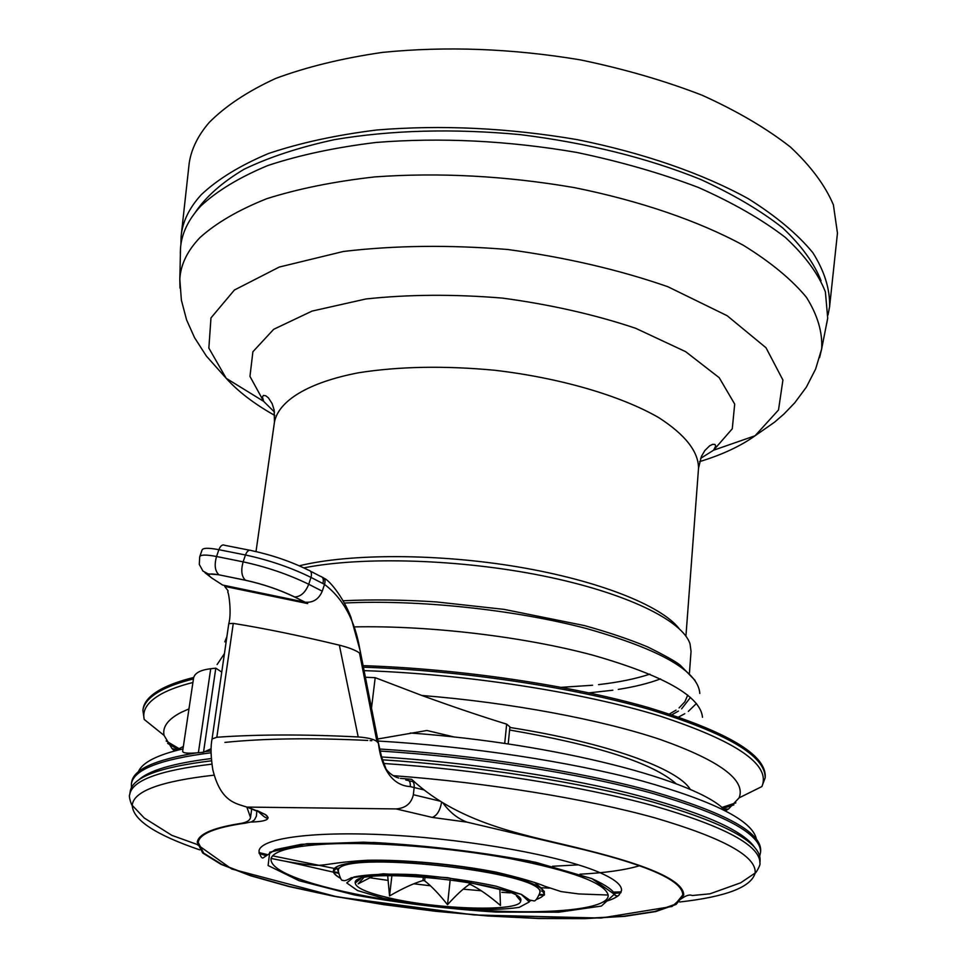 <?xml version="1.0" encoding="UTF-8"?>
<svg xmlns="http://www.w3.org/2000/svg" width="967" height="967" viewBox="0 0 967 967"><rect width="100%" height="100%" fill="white"/><g stroke="black" fill="none" stroke-linecap="round" stroke-linejoin="round"><path stroke-width="1.45" d="M671.908 714.77L678.423 711.083M681.614 708.823L690.498 697.4M669.466 713.972L676.042 710.141M679.1 707.892L684.902 701.74L687.718 695.08M372.102 876.622L358.153 883.874L363.326 878.096M358.576 880.405L358.66 879.619M423.389 876.803L422.978 880.538C413.465 883.379 402.332 888.516 389.544 895.95L387.682 875.655M389.544 895.95L391.901 875.594M499.854 889.314L500.471 905.475C489.362 895.938 479.427 888.963 470.651 884.575L470.844 882.738M469.358 882.472L469.14 884.563C462.975 888.83 455.771 895.539 447.516 904.701L450.211 879.571M447.516 904.701C439.115 894.112 431.487 886.147 424.622 880.792L425.057 876.924M388.347 897.739C366.844 892.662 355.808 887.766 355.24 883.04C351.166 864.812 528.55 884.08 520.657 901.002C520.911 912.086 437.737 909.669 388.347 897.739M424.622 880.792L422.978 880.538M470.651 884.575L469.14 884.563M541.375 887.779L549.558 888.093M759.724 856.049L760.57 852.253C761.029 834.134 724.948 814.492 652.35 793.327C580.273 773.419 476.09 757.028 380.104 751.045M211.048 752.773C160.038 759.313 133.494 769.696 131.391 783.899L131.415 787.803M829.589 306.805L837.458 233.12L833.397 204.859C825.189 185.41 810.829 166.106 790.341 146.96C766.372 128.248 736.999 111.024 702.223 95.274C664.8 80.757 624.186 68.959 580.393 59.881C512.111 48.507 446.101 46.017 382.364 52.411C342.354 58.225 306.793 66.904 275.68 78.436C247.697 91.321 225.541 105.983 209.235 122.434C198.138 135.307 191.49 148.725 189.254 162.71L181.119 236.359C182.449 221.818 189.194 207.917 201.341 194.633C217.732 179.173 240.118 165.466 268.463 153.523C300.024 142.898 336.105 135.054 376.731 130.001C441.448 124.695 508.279 127.898 577.214 139.635C643.684 152.991 702.876 173.649 748.325 198.731C775.945 216.052 797.437 234.014 812.8 252.629C824.513 271.207 830.109 289.278 829.589 306.805L828.042 314.928M442.983 803.021C449.812 812.353 457.838 818.735 467.061 822.155L584.66 849.884C650.259 866.13 682.956 881.191 682.75 895.055L675.147 904.326L654.901 911.446L623.884 916.196L584.249 918.481L538.22 918.336L488.021 915.846L435.875 911.18L383.935 904.544L334.377 896.191L289.387 886.449L251.166 875.703L221.89 864.413L203.65 853.099L198.211 842.414C199.456 833.844 215.206 827.414 245.461 823.122L251.601 821.841L254.442 819.931L256.424 816.075L256.835 810.491M240.807 805.16L246.863 807.082L396.132 808.92C405.657 808.158 411.398 803.432 413.344 794.717L414.166 787.549C414.42 783.306 413.417 781.215 411.144 781.263L408.896 780.72M598.295 871.968C560.437 855.904 472.597 839.815 393.823 835.258C314.904 830.617 260.123 838.002 258.999 851.093C260.437 856.774 261.972 858.938 263.592 857.596L275.196 849.679L301.329 844.312L363.519 842.184C414.843 844.227 470.276 850.513 529.831 861.053L591.949 878.628L535.851 862.346C484.141 852.386 430.23 845.762 374.132 842.499L306.865 843.732L269.733 852.205L268.113 865.538L299.117 880.732L354.599 894.971C400.374 903.226 447.467 908.92 495.866 912.062L558.733 912.195L601.414 906.055L614.335 894.245L591.925 878.628C606.744 885.494 614.504 891.127 615.23 895.539L617.188 895.841C617.828 896.82 619.279 895.031 621.527 890.474C621.95 884.914 614.202 878.749 598.295 871.968M602.755 902.175C610.926 900.132 616.475 897.63 619.412 894.668M212.063 738.957L216.838 737.253C257.379 734.352 304.496 734.243 358.189 736.951C367.581 737.628 373.83 739.163 376.937 741.544L378.411 743.297C380.732 763.41 389.423 785.422 410.274 786.594L423.776 789.87M376.937 741.544L359.506 653.027C355.723 650.235 349.002 647.624 339.357 645.158L358.189 736.951M339.357 645.158C299.419 635.561 264.064 628.308 233.277 623.389L228.78 623.667C231.572 614.214 229.179 594.04 227.765 592.058L228.115 590.885L224.67 586.377L307.687 603.589L305.149 602.211C313.139 602.852 318.844 599.177 322.265 591.175L324.501 584.394C343.37 598.73 355.215 620.778 360.05 650.525L378.52 743.454M620.814 892.795L614.021 893.411M544.216 895.2L539.344 895.091M338.269 873.249L286.389 861.464M265.695 855.565L259.18 853.51M359.506 653.027L361.017 655.082M304.883 602.151L222.64 585.047L211.833 578.061C206.43 574.108 208.824 573.032 219.038 574.833L245.533 580.285C263.169 584.177 279.511 589.749 294.572 596.99L305.149 602.211L294.766 597.002C300.81 596.651 305.463 592.408 308.739 584.273C288.649 574.458 266.783 566.988 243.14 561.851L216.535 556.508C206.007 554.49 200.387 554.611 199.698 556.883L199.287 564.414L202.937 571.062L208.207 573.914L218.905 574.749C214.964 571.038 214.178 564.958 216.535 556.508L218.868 549.691C220.488 545.714 222.458 544.24 224.743 545.303L249.474 550.199M216.717 581.227L222.64 585.047M228.78 623.667L212.063 738.909C210.504 746.524 210.758 756.81 212.825 769.768C220.742 802.223 236.093 803.432 246.863 807.082L246.126 806.853M221.757 672.089L215.798 668.161L210.721 668.741C200.314 669.986 194.585 673.105 193.569 678.121L182.666 751.093M371.485 708.195L375.196 677.674L421.817 695.466C452.786 706.708 481.058 716.269 506.66 724.15L509.923 726.846L508.195 743.974M375.196 677.674L365.369 677.263M400.447 778.375L411.591 779.281C462.069 826.35 530.714 835.657 585.289 849.775C651.129 866.094 683.935 881.215 683.717 895.116L676.09 904.435L655.747 911.579L624.609 916.353L584.805 918.65L538.595 918.505L488.214 916.003L435.851 911.313L383.718 904.653L333.966 896.276L288.807 886.497L250.429 875.703L221.032 864.353L202.707 853.003L197.256 842.269C198.392 834.291 212.208 828.115 238.704 823.763C246.029 822.808 249.97 820.705 250.526 817.453L246.972 807.445M519.279 897.98L518.276 898.101M358.189 880.707L357.246 880.381M180.889 244.627L181.119 236.359M195.032 212.74C205.596 197.002 221.902 182.521 243.95 169.322C269.213 157.137 299.371 147.25 334.437 139.647C391.139 130.074 453.076 128.393 520.234 134.618C587.162 142.959 647.286 157.899 700.604 179.427C733.228 194.379 760.57 210.516 782.617 227.837C801.317 245.473 814.141 263.109 821.068 280.756M826.749 323.498L827.704 318.143L825.395 291.889C818.275 273.685 804.87 255.493 785.18 237.29C761.899 219.424 733.01 202.84 698.512 187.513C661.235 173.311 620.56 161.598 576.489 152.387C507.615 140.638 440.819 137.326 376.103 142.451C335.489 147.383 299.395 155.071 267.835 165.526C239.49 177.299 217.116 190.813 200.737 206.08C188.456 219.364 181.723 233.277 180.527 247.842L180.309 253.269M589.036 692.856L612.848 690.22M618.288 689.411C634.811 686.8 648.881 683.294 660.509 678.894M689.423 673.286L691.042 651.42L690.039 643.913C682.605 620.463 625.818 592.662 543.043 575.897C460.389 559.131 362.395 556.194 303.856 567.883M299.286 565.804C349.776 553.378 437.821 553.426 518.01 566.916C598.247 580.418 660.957 605.415 679.015 628.465M649.872 674.144C635.706 678.846 618.59 682.327 598.537 684.624M592.566 685.252L561.392 687.319M454.659 737.096L426.918 730.496L377.626 739.018M215.798 668.161L203.517 752.253L198.392 752.713C187.743 753.716 182.497 753.172 182.678 751.093M211.096 748.76L203.517 752.253M188.964 708.896L181.155 712.377C168.004 719.218 162.299 726.894 164.039 735.379L172.017 748.555L174.568 750.972M725.48 810.829L728.489 809.016L739.102 797.86C746.173 780.188 720.004 760.763 660.582 739.598C601.16 719.617 510.431 702.562 421.817 695.466M541.75 888.54L534.558 882.375M536.238 899.503C553.801 893.121 542.886 884.793 503.529 874.519C465.175 865.356 406.805 859.482 370.204 861.053C335.017 863.229 325.069 868.946 340.348 878.217C335.597 875.51 333.325 873.261 333.494 871.46L336.782 867.762L338.269 871.327M469.128 909.451C545.207 915.35 609.814 909.778 608.158 895.031C605.016 883.076 572.331 870.941 510.117 858.599C450.513 847.539 375.837 841.653 327.547 844.022C292.554 845.98 273.721 850.779 271.062 858.406C269.878 866.432 284.238 874.93 314.118 883.911C338.921 891.175 368.79 897.316 403.759 902.344M578.399 864.861L552.508 866.263M690.365 789.58C678.399 768.717 606.527 742.559 509.863 727.462M676.235 783.814C652.858 763.084 597.316 745.146 509.597 730.012M725.419 810.793C699.117 780.901 556.243 743.49 410.31 733.01M183.355 746.476L174.64 750.96M760.57 852.253L760.678 850.476C761.138 832.273 724.996 812.546 652.241 791.32C580.031 771.34 475.691 754.937 379.656 749.014M211.048 750.912L204.69 751.71M196.41 752.894C155.083 759.699 133.494 769.454 131.669 782.146L131.391 783.899M250.936 822.059C266.638 821.551 271.473 819.049 265.429 814.565L246.863 807.082M467.061 822.155L432.249 817.405L396.132 808.92M216.838 737.253L233.277 623.389M199.843 556.448L202.006 550.15C202.707 547.842 208.34 547.697 218.868 549.691L245.461 554.985C247.081 550.985 249.015 549.498 251.275 550.549C271.884 554.961 290.934 561.489 308.425 570.131C311.217 570.808 312.075 573.238 310.999 577.42L322.881 583.524C323.945 579.366 323.075 576.936 320.282 576.259L310.467 571.183M245.533 580.285L245.413 580.2C241.532 576.477 240.771 570.361 243.14 561.851L245.461 554.985C269.092 560.086 290.946 567.556 310.999 577.42L308.739 584.273L322.265 591.175M322.277 577.251C324.912 578.036 325.649 580.418 324.501 584.394L322.881 583.524M410.274 786.594C410.54 782.363 409.524 780.272 407.264 780.333L405.741 779.958M398.755 778.024C391.768 776.404 385.362 769.14 385.652 767.919L381.687 757.379L377.964 741.06M245.461 823.122L245.594 822.143M257.669 810.817C263.822 816.994 267.303 819.267 268.125 817.647L265.429 814.565L257.198 810.624M441.617 802.199C440.058 810.636 436.927 815.701 432.249 817.405M413.344 794.717L439.743 801.051M211.833 578.061L205.004 572.742M219.038 574.833L245.413 580.2C263.133 584.128 279.584 589.725 294.766 597.002L294.572 596.99M393.061 775.655C487.332 782.617 586.981 798.911 655.046 817.913C723.425 838.026 756.786 856.399 755.13 873.044C751.299 887.114 726.157 896.76 679.704 901.993M199.685 849.848C155.445 834.763 132.975 819.931 132.249 805.378C133.313 791.236 160.595 781.167 214.082 775.159M383.657 763.471C479.33 769.853 582.231 786.195 653.293 805.729C724.815 826.459 760.352 845.581 759.905 863.12L760.098 859.917C760.558 842.209 724.827 822.917 652.943 802.054C581.53 782.4 478.194 766.045 382.4 759.796M759.905 863.12C761.077 864.595 755.034 874.506 755.13 873.044L740.662 882.823L709.935 893.822L692.215 895.515C688.444 893.653 681.735 897.303 672.113 906.466L600.966 918.058L474.144 914.939L337.29 896.905L231.705 868.995L197.075 844.433L171.908 835.367L144.264 818.022L132.249 805.378C132.032 806.829 128.248 795.853 129.711 794.669C131.814 780.514 159.204 770.348 211.894 764.135M540.057 889.87L539.767 893.061C548.627 872.016 334.159 848.724 338.293 871.17L338.68 868.003M383.355 898.27L357.488 890.534L346.754 882.919L353.982 876.96C368.004 874.265 388.674 873.515 415.991 874.7C444.977 877.129 471.654 880.961 496.023 886.183L521.286 894.378L529.263 901.945L519.158 907.384C504.097 909.621 483.778 910.104 458.213 908.835C431.512 906.562 406.563 903.045 383.355 898.27M819.569 357.609L821.66 348.93C822.663 332.261 817.562 315.024 806.369 297.22C791.526 279.366 770.542 262.069 743.43 245.328C698.706 221.044 640.154 200.858 574.18 187.586C505.705 175.861 439.223 172.295 374.725 176.913C334.244 181.47 298.271 188.734 266.807 198.682C238.547 209.936 216.257 222.906 199.951 237.592C187.344 250.791 180.636 264.668 179.814 279.209L179.995 288.13M699.612 461.61C722.095 454.78 740.565 446.162 755.046 435.779L778.508 409.984L782.919 380.031L766.021 347.769L727.136 315.701L667.871 286.728C619.376 269.853 566.009 257.44 507.748 249.498C449.147 244.748 394.355 245.413 343.37 251.48L279.27 267.049L234.401 290.027L210.975 317.901L208.86 348.108L226.218 378.327C238.136 391.587 254.333 403.964 274.809 415.459M700.628 458.394L713.561 450.223L732.285 428.78L734.69 404.073L719.218 377.698L685.651 351.674L635.621 328.272C595.092 314.674 550.707 304.617 502.477 298.102C453.958 294.101 408.449 294.391 365.949 298.972L312.063 311.084L273.685 329.3L252.907 351.734L249.957 376.381L263.64 401.341L274.519 412.111M827.704 318.143L821.66 348.93L815.616 369.068L806.321 387.199L794.765 402.792L783.899 414.094L774.482 422.228L755.046 435.779L713.561 450.223L715.701 446.077L715.012 444.469L712.703 444.324L709.669 445.787L704.834 450.549L701.401 456.448L698.537 468.101C698.404 451.468 685.132 434.642 658.72 417.599C620.717 395.684 560.05 377.879 494.633 370.252C444.457 365.562 399.129 366.396 358.648 372.754C308.304 382.364 278.605 400.822 274.471 422.035L274.169 410.044L272.102 403.529L268.403 397.848L265.744 395.769L263.459 395.418L262.444 396.833L263.64 401.341L226.218 378.327L206.37 356.061L194.512 337.592L186.583 319.884L181.385 300.169L179.814 279.209L180.527 247.842M506.66 724.15L504.701 743.454M210.721 668.741L198.392 752.713M164.039 735.379L144.228 719.46C141.992 710.056 147.794 701.51 161.622 693.81C169.479 689.568 179.91 685.784 192.904 682.484M364.063 670.627C465.611 674.059 581.675 692.082 659.047 715.773C736.83 741.242 771.11 764.837 761.887 786.558L739.102 797.86M529.275 901.063L530.605 900.821M621.213 891.9L613.283 892.094M544.324 891.32L541.629 891.211M336.867 868.97L272.597 855.843M266.687 854.441L258.987 852.543M639.707 865.695C625.153 870.046 605.245 872.887 579.958 874.192M544.542 894.644L539.526 894.439M510.286 892.867L501.788 892.299M481.24 890.752L463.193 889.169M430.436 885.772L413.767 883.79M388.25 880.429L369.732 877.722M338.22 872.572L333.277 871.702M129.711 794.669L130.207 791.489C132.298 777.347 159.398 767.109 211.507 760.811M193.424 678.943C179.705 682.376 168.742 686.316 160.57 690.776C149.837 696.723 143.95 703.227 142.886 710.298L144.228 719.46M167.642 743.369L177.59 749.244M722.893 808.472L733.868 804.882M363.084 665.647C460.038 668.789 570.735 685.24 648.313 707.53C726.737 731.475 765.719 754.465 765.248 776.501L765.163 777.891C765.634 755.928 726.713 733.01 648.398 709.113C570.917 686.872 460.328 670.409 363.387 667.206M193.702 677.456C179.947 680.913 168.983 684.866 160.788 689.35C150.054 695.309 144.168 701.824 143.104 708.92L142.886 710.298M166.143 740.952L178.907 748.555M721.757 807.53L735.863 802.852M226.919 636.54L224.827 641.858M678.604 717.018L684.805 713.694M688.323 711.386L696.47 703.468M699.818 693.46C698.283 671.158 660.509 649.522 586.498 628.55C514.432 609.561 417.72 599.383 344.361 603.033M224.441 653.607L217.104 664.559M702.489 717.284C700.519 696.276 664.003 675.582 592.952 655.203C523.522 636.564 429.275 625.359 354.115 626.894M756.375 838.957C752.35 820.608 714.178 801.256 641.87 780.889C570.325 761.73 469.926 746.391 378.024 741.024M371.824 740.674L370.095 740.577M367.774 740.456C311.809 737.736 264.172 738.389 224.9 742.402M182.993 748.905C157.005 754.949 142.125 762.588 138.354 771.823M360.461 878.918L355.24 883.04M516.451 895.865L520.657 901.002M378.061 741.218L361.005 655.046M360.159 650.743L350.948 617.321C342.898 596.143 328.623 579.68 324.187 578.363M360.22 651.045L360.945 654.744M414.613 782.11L412.764 781.662M682.75 895.055L683.028 891.223M198.211 842.414L198.767 838.619M265.429 814.565L251.033 808.436M539.767 893.061C537.193 898.935 535.186 901.522 533.711 900.833L529.698 900.072L521.286 894.294L447.612 877.661L383.343 873.805L351.251 877.734C346.766 880.393 343.998 881.251 342.934 880.284C341.605 881.191 340.058 878.157 338.293 871.17M274.471 422.035L256.013 551.553M698.537 468.101L685.929 636.129M271.062 858.406C288.504 862.105 302.127 864.28 311.93 864.921C322.893 866.734 330.678 862.298 367.75 860.255C405.197 859.578 454.538 864.099 495.914 872.101C519.509 877.685 535.923 882.436 545.146 886.364L561.198 891.61L578.798 893.943L608.158 895.031M541.979 890.051L544.385 894.378M251.734 808.666L250.526 817.453M381.566 756.956C461.247 761.936 554.611 775.075 627.063 792.735C699.286 811.204 741.749 829.311 754.465 847.068M138.474 780.151C148.7 770.506 172.972 763.301 211.314 758.551M765.163 777.891L761.887 786.558M723.715 809.198L728.489 809.016M176.635 749.763L172.017 748.555M343.116 600.773C372.005 599.371 403.07 599.758 436.322 601.921L504.025 609.367L584.455 625.589C608.34 632.225 629.384 639.332 647.588 646.899C665.03 655.529 675.933 661.646 680.297 665.248L695.055 680.381"/></g></svg>
